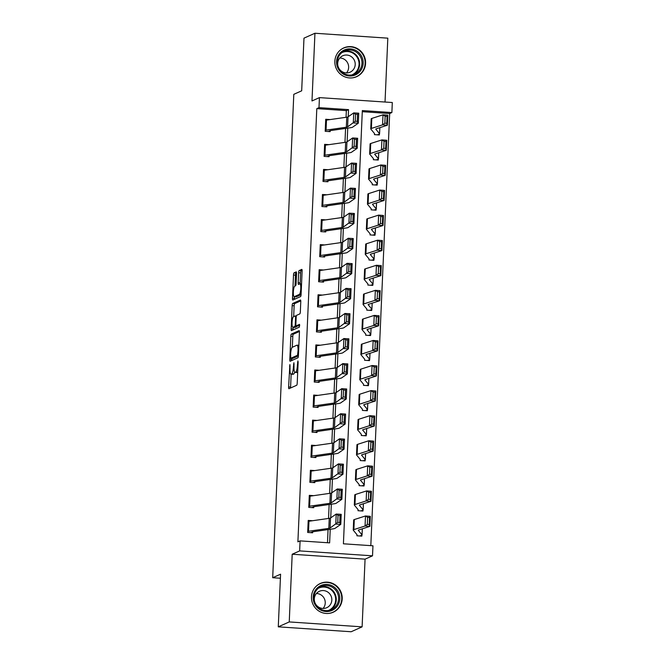 <?xml version="1.0" encoding="UTF-8"?>
<svg xmlns="http://www.w3.org/2000/svg" width="665" height="665" viewBox="0 0 665 665"><rect width="100%" height="100%" fill="white"/><g stroke="black" fill="none" stroke-linecap="round" stroke-linejoin="round"><path stroke-width="1" d="M289.89 364.511L288.618 386.947A1.978 0.416 -86.1 0 0 288.918 388.726A1.978 0.416 -86.1 0 0 288.959 388.717L296.706 385.251A1.978 0.416 -86.1 0 0 297.222 383.09L298.136 362.176L297.895 360.929L297.413 365.151A6.342 1.338 -86.1 0 1 295.767 372.068L295.119 372.358A6.342 1.338 -86.1 0 1 294.969 372.383A6.342 1.338 -86.1 0 1 294.013 366.673L293.897 362.724L293.415 366.939A6.342 1.338 -86.1 0 1 291.76 373.855L291.12 374.146A6.342 1.338 -86.1 0 1 290.962 374.179A6.342 1.338 -86.1 0 1 290.015 368.46L289.89 364.511M334.852 61.247A15.752 15.303 65.9 0 0 356.648 76.666A15.752 15.303 65.9 0 0 365.584 63.316A15.752 15.303 65.9 0 0 343.788 47.905A15.752 15.303 65.9 0 0 334.852 61.247M311.469 596.779A15.752 15.303 65.9 0 0 333.265 612.199A15.752 15.303 65.9 0 0 342.201 598.849A15.752 15.303 65.9 0 0 320.405 583.438A15.752 15.303 65.9 0 0 311.469 596.779M296.54 273.664A1.978 0.416 -86.1 0 0 296.241 271.877A1.978 0.416 -86.1 0 0 296.191 271.885L294.021 272.858A1.978 0.416 -86.1 0 0 293.506 275.019L292.492 298.252A1.978 0.416 -86.1 0 0 292.791 300.04A1.978 0.416 -86.1 0 0 292.833 300.023L300.58 296.565A1.978 0.416 -86.1 0 0 301.095 294.404L302.11 271.17A1.978 0.416 -86.1 0 0 301.81 269.383A1.978 0.416 -86.1 0 0 301.769 269.392L299.142 270.564A1.978 0.416 -86.1 0 0 298.627 272.725L298.194 282.667A1.978 0.416 -86.1 0 0 298.485 284.454A1.978 0.416 -86.1 0 0 298.535 284.445L299.84 283.864A5.303 1.122 -86.1 0 1 299.965 283.839A5.303 1.122 -86.1 0 1 300.746 288.909A5.303 1.122 -86.1 0 1 299.375 294.396L294.279 296.681A5.303 1.122 -86.1 0 1 294.154 296.706A5.303 1.122 -86.1 0 1 293.373 291.636A5.303 1.122 -86.1 0 1 294.736 286.15L295.584 285.767A1.978 0.416 -86.1 0 0 296.108 283.606L296.54 273.664M346.058 117.298L346.349 110.614L316.806 108.619L319 107.639L319.433 97.614L392.308 102.526L391.876 112.551L362.334 110.565L343.414 543.804L372.957 545.79L372.516 555.824L299.649 550.903L300.081 540.878L329.624 542.873L330.222 529.257M278.278 626.837L289.242 621.933L362.109 626.846L351.153 631.75L278.278 626.837L280.58 574.186L272.692 577.719L293.797 94.33L301.686 90.806L303.98 38.154L314.944 33.25L311.985 100.947L319.433 97.614M362.109 626.846L365.068 559.157L292.193 554.236L289.242 621.933M292.193 554.236L299.649 550.903M316.806 108.619L297.895 541.859L300.081 540.878M291.345 334.088A1.978 0.416 -86.1 0 0 290.829 336.249L289.815 359.482A1.978 0.416 -86.1 0 0 290.115 361.261A1.978 0.416 -86.1 0 0 290.164 361.253L297.903 357.787A1.978 0.416 -86.1 0 0 298.419 355.625L299.433 332.4A1.978 0.416 -86.1 0 0 299.142 330.613A1.978 0.416 -86.1 0 0 299.092 330.621L291.345 334.088L293.315 334.221A1.978 0.416 -86.1 0 0 292.8 336.382L292.326 347.255L296.939 345.193A6.342 1.338 -86.1 0 1 297.089 345.168A6.342 1.338 -86.1 0 1 298.036 350.879L297.554 355.243L290.755 358.285L290.638 354.187A6.342 1.338 -86.1 0 1 292.292 347.271M293.199 327.33L293.124 329L291.154 328.867L292.168 305.634A1.978 0.416 -86.1 0 1 292.683 303.473L300.43 300.006A1.978 0.416 -86.1 0 1 300.48 299.998A1.978 0.416 -86.1 0 1 300.771 301.785L300.339 311.727A1.978 0.416 -86.1 0 1 299.824 313.888L296.681 315.293A1.978 0.416 -86.1 0 0 296.166 317.454L295.875 324.046A1.978 0.416 -86.1 0 0 296.174 325.833A1.978 0.416 -86.1 0 0 296.224 325.825L299.491 324.362M291.154 328.867A1.978 0.416 -86.1 0 0 291.453 330.646A1.978 0.416 -86.1 0 0 291.494 330.638L299.375 327.122L299.524 324.354M385.027 102.036L387.811 38.163L314.944 33.25M327.488 542.723L328.061 529.573M328.543 518.442L329.15 504.494M329.641 493.372L330.247 479.423M330.738 468.301L331.345 454.353M331.827 443.231L332.434 429.282M332.924 418.16L333.531 404.212M334.021 393.09L334.628 379.141M335.11 368.019L335.725 354.063M336.207 342.941L336.814 328.992M337.305 317.87L337.911 303.922M338.394 292.8L339.009 278.851M339.491 267.729L340.098 253.781M340.588 242.659L341.195 228.71M341.677 217.588L342.292 203.64M342.774 192.509L343.381 178.561M343.872 167.439L344.478 153.49M344.96 142.368L345.576 128.42M312.6 520.72L308.211 520.429L307.687 532.457L312.608 532.79L312.65 531.792L310.696 532.665M313.697 495.649L309.308 495.358L308.776 507.387L313.705 507.719L313.747 506.722L311.794 507.595M314.794 470.579L310.397 470.28L309.873 482.316L314.794 482.649L314.844 481.643L312.891 482.524M315.883 445.508L311.494 445.209L310.971 457.246L315.892 457.578L315.933 456.572L313.98 457.445M316.981 420.438L312.592 420.139L312.06 432.175L316.989 432.508L317.03 431.502L315.077 432.375M318.078 395.367L313.681 395.068L313.157 407.105L318.086 407.437L318.128 406.431L316.174 407.304M319.167 370.289L314.778 369.998L314.254 382.034L319.175 382.358L319.217 381.361L317.263 382.234M320.264 345.218L315.875 344.927L315.351 356.955L320.272 357.288L320.314 356.29L318.36 357.163M321.361 320.148L316.964 319.848L316.44 331.885L321.37 332.217L321.411 331.22L319.458 332.093M322.45 295.077L318.061 294.778L317.538 306.814L322.459 307.147L322.508 306.141L320.547 307.022M323.547 270.007L319.158 269.707L318.635 281.744L323.556 282.076L323.597 281.071L321.644 281.943M324.645 244.936L320.256 244.637L319.724 256.673L324.653 257.006L324.695 256L322.741 256.873M325.734 219.866L321.345 219.566L320.821 231.603L325.742 231.935L325.792 230.93L323.838 231.802M326.831 194.787L322.442 194.496L321.918 206.532L326.839 206.857L326.881 205.859L324.927 206.732M327.928 169.716L323.539 169.425L323.007 181.454L327.936 181.786L327.978 180.789L326.025 181.661M329.017 144.646L324.628 144.347L324.104 156.383L329.025 156.716L329.075 155.718L327.122 156.591M330.114 119.575L325.725 119.276L325.202 131.313L330.123 131.645L330.164 130.639L328.211 131.52M370.812 545.649L389.682 113.532L362.284 111.687M361.851 536.115L361.893 535.109A7.066 0.773 -177.5 0 0 362.059 534.951A7.066 0.773 -177.5 0 0 362.034 534.876L358.319 530.362A10.1 1.097 2.5 0 1 358.277 530.254A10.1 1.097 2.5 0 1 358.701 529.963L369.881 526.372L365.052 526.007L353.863 529.598A15.145 1.654 -177.5 0 0 353.231 530.038A15.145 1.654 -177.5 0 0 353.298 530.196L357.005 534.71L356.922 535.782L361.851 536.115M362.94 511.044L362.99 510.038A7.066 0.773 -177.5 0 0 363.156 509.88A7.066 0.773 -177.5 0 0 363.123 509.806L359.408 505.292A10.1 1.097 2.5 0 1 359.366 505.184A10.1 1.097 2.5 0 1 359.79 504.893L370.979 501.302L366.149 500.928L354.96 504.527A15.145 1.654 -177.5 0 0 354.32 504.959A15.145 1.654 -177.5 0 0 354.387 505.126L358.103 509.639L358.019 510.712L362.94 511.044M364.038 485.974L364.079 484.968A7.066 0.773 -177.5 0 0 364.254 484.81A7.066 0.773 -177.5 0 0 364.221 484.735L360.505 480.221A10.1 1.097 2.5 0 1 360.463 480.113A10.1 1.097 2.5 0 1 360.887 479.822L372.076 476.223L367.246 475.857L356.058 479.448A15.145 1.654 -177.5 0 0 355.418 479.889A15.145 1.654 -177.5 0 0 355.484 480.055L359.2 484.569L359.117 485.641L364.038 485.974M365.135 460.895L365.176 459.897A7.066 0.773 -177.5 0 0 365.343 459.739A7.066 0.773 -177.5 0 0 365.318 459.665L361.602 455.151A10.1 1.097 2.5 0 1 361.56 455.043A10.1 1.097 2.5 0 1 361.984 454.744L373.173 451.153L368.335 450.787L357.147 454.378A15.145 1.654 -177.5 0 0 356.515 454.818A15.145 1.654 -177.5 0 0 356.581 454.985L360.289 459.498L360.206 460.562L365.135 460.895M366.224 435.824L366.274 434.827A7.066 0.773 -177.5 0 0 366.44 434.669A7.066 0.773 -177.5 0 0 366.407 434.594L362.699 430.08A10.1 1.097 2.5 0 1 362.649 429.964A10.1 1.097 2.5 0 1 363.073 429.673L374.262 426.082L369.432 425.716L358.244 429.307A15.145 1.654 -177.5 0 0 357.604 429.748A15.145 1.654 -177.5 0 0 357.67 429.914L361.386 434.428L361.303 435.492L366.224 435.824M367.321 410.754L367.363 409.748A7.066 0.773 -177.5 0 0 367.537 409.598A7.066 0.773 -177.5 0 0 367.504 409.515L363.788 405.002A10.1 1.097 2.5 0 1 363.747 404.894A10.1 1.097 2.5 0 1 364.171 404.603L375.359 401.012L370.53 400.646L359.341 404.237A15.145 1.654 -177.5 0 0 358.701 404.677A15.145 1.654 -177.5 0 0 358.768 404.844L362.483 409.349L362.4 410.421L367.321 410.754M368.418 385.683L368.46 384.678A7.066 0.773 -177.5 0 0 368.626 384.52A7.066 0.773 -177.5 0 0 368.601 384.445L364.885 379.931A10.1 1.097 2.5 0 1 364.844 379.823A10.1 1.097 2.5 0 1 365.268 379.532L376.457 375.941L371.619 375.575L360.43 379.166A15.145 1.654 -177.5 0 0 359.798 379.607A15.145 1.654 -177.5 0 0 359.865 379.765L363.572 384.279L363.489 385.351L368.418 385.683M369.507 360.613L369.557 359.607A7.066 0.773 -177.5 0 0 369.723 359.449A7.066 0.773 -177.5 0 0 369.69 359.374L365.983 354.861A10.1 1.097 2.5 0 1 365.933 354.753A10.1 1.097 2.5 0 1 366.357 354.462L377.545 350.871L372.716 350.505L361.527 354.096A15.145 1.654 -177.5 0 0 360.896 354.536A15.145 1.654 -177.5 0 0 360.954 354.694L364.669 359.208L364.586 360.28L369.507 360.613M370.604 335.542L370.646 334.537A7.066 0.773 -177.5 0 0 370.821 334.379A7.066 0.773 -177.5 0 0 370.787 334.304L367.072 329.79A10.1 1.097 2.5 0 1 367.03 329.682A10.1 1.097 2.5 0 1 367.454 329.391L378.643 325.8L373.813 325.426L362.625 329.025A15.145 1.654 -177.5 0 0 361.984 329.458A15.145 1.654 -177.5 0 0 362.051 329.624L365.767 334.138L365.684 335.21L370.604 335.542M371.702 310.472L371.743 309.466A7.066 0.773 -177.5 0 0 371.91 309.308A7.066 0.773 -177.5 0 0 371.885 309.233L368.169 304.72A10.1 1.097 2.5 0 1 368.127 304.612A10.1 1.097 2.5 0 1 368.551 304.321L379.74 300.721L374.902 300.356L363.722 303.947A15.145 1.654 -177.5 0 0 363.082 304.387A15.145 1.654 -177.5 0 0 363.148 304.553L366.864 309.067L366.772 310.139L371.702 310.472M372.799 285.393L372.841 284.396A7.066 0.773 -177.5 0 0 373.007 284.238A7.066 0.773 -177.5 0 0 372.974 284.163L369.266 279.649A10.1 1.097 2.5 0 1 369.216 279.541A10.1 1.097 2.5 0 1 369.649 279.242L380.829 275.651L375.999 275.285L364.811 278.876A15.145 1.654 -177.5 0 0 364.179 279.317A15.145 1.654 -177.5 0 0 364.237 279.483L367.953 283.997L367.87 285.061L372.799 285.393M373.888 260.323L373.93 259.325A7.066 0.773 -177.5 0 0 374.104 259.167A7.066 0.773 -177.5 0 0 374.071 259.092L370.355 254.579A10.1 1.097 2.5 0 1 370.314 254.462A10.1 1.097 2.5 0 1 370.738 254.171L381.926 250.58L377.097 250.215L365.908 253.806A15.145 1.654 -177.5 0 0 365.268 254.246A15.145 1.654 -177.5 0 0 365.334 254.412L369.05 258.926L368.967 259.99L373.888 260.323M374.985 235.252L375.027 234.246A7.066 0.773 -177.5 0 0 375.193 234.097A7.066 0.773 -177.5 0 0 375.168 234.013L371.452 229.5A10.1 1.097 2.5 0 1 371.411 229.392A10.1 1.097 2.5 0 1 371.835 229.101L383.023 225.51L378.185 225.144L367.005 228.735A15.145 1.654 -177.5 0 0 366.365 229.176A15.145 1.654 -177.5 0 0 366.432 229.342L370.147 233.847L370.064 234.92L374.985 235.252M376.082 210.182L376.124 209.176A7.066 0.773 -177.5 0 0 376.29 209.018A7.066 0.773 -177.5 0 0 376.257 208.943L372.55 204.429A10.1 1.097 2.5 0 1 372.5 204.321A10.1 1.097 2.5 0 1 372.932 204.03L384.112 200.439L379.283 200.074L368.094 203.665A15.145 1.654 -177.5 0 0 367.462 204.105A15.145 1.654 -177.5 0 0 367.521 204.263L371.236 208.777L371.153 209.849L376.082 210.182M377.171 185.111L377.221 184.105A7.066 0.773 -177.5 0 0 377.388 183.947A7.066 0.773 -177.5 0 0 377.354 183.873L373.639 179.359A10.1 1.097 2.5 0 1 373.597 179.251A10.1 1.097 2.5 0 1 374.021 178.96L385.21 175.369L380.38 175.003L369.191 178.594A15.145 1.654 -177.5 0 0 368.551 179.035A15.145 1.654 -177.5 0 0 368.618 179.193L372.334 183.706L372.25 184.779L377.171 185.111M378.269 160.041L378.31 159.035A7.066 0.773 -177.5 0 0 378.485 158.877A7.066 0.773 -177.5 0 0 378.452 158.802L374.736 154.288A10.1 1.097 2.5 0 1 374.694 154.18A10.1 1.097 2.5 0 1 375.118 153.889L386.307 150.298L381.469 149.924L370.289 153.524A15.145 1.654 -177.5 0 0 369.649 153.956A15.145 1.654 -177.5 0 0 369.715 154.122L373.431 158.636L373.348 159.708L378.269 160.041M379.366 134.962L379.407 133.964A7.066 0.773 -177.5 0 0 379.574 133.806A7.066 0.773 -177.5 0 0 379.549 133.732L375.833 129.218A10.1 1.097 2.5 0 1 375.791 129.11A10.1 1.097 2.5 0 1 376.215 128.819L387.396 125.219L382.566 124.854L371.378 128.445A15.145 1.654 -177.5 0 0 370.746 128.885A15.145 1.654 -177.5 0 0 370.812 129.052L374.52 133.565L374.437 134.638L379.366 134.962M272.692 577.719L280.406 578.234M389.682 113.532L391.876 112.551M365.068 559.157L372.516 555.824M348.236 116.724L348.543 109.634L319 107.639M330.721 517.869L331.32 504.186M331.81 492.798L332.409 479.116M332.907 467.728L333.506 454.045M334.005 442.657L334.603 428.975M335.094 417.587L335.692 403.904M336.191 392.508L336.789 378.826M337.288 367.437L337.887 353.755M338.385 342.367L338.975 328.685M339.474 317.296L340.073 303.614M340.571 292.226L341.17 278.544M341.669 267.155L342.259 253.473M342.758 242.085L343.356 228.403M343.855 217.006L344.453 203.324M344.952 191.936L345.542 178.253M346.041 166.865L346.64 153.183M347.138 141.795L347.737 128.112M346.349 110.614L348.543 109.634M290.962 374.179L292.933 374.312A6.342 1.338 -86.1 0 0 293.09 374.279L291.12 374.146M294.662 372.184A6.342 1.338 -86.1 0 1 293.731 373.988L293.09 374.279M294.969 372.383L296.939 372.516A6.342 1.338 -86.1 0 0 297.089 372.491L295.119 372.358M297.696 372.217L297.089 372.491M291.154 374.187L290.588 387.08A1.978 0.416 -86.1 0 0 290.597 387.986M299.425 331.486L293.315 334.221M291.844 358.369L291.785 359.615A1.978 0.416 -86.1 0 0 291.794 360.521M292.658 358.418L290.755 358.285M298.41 355.875L292.725 358.418M293.664 316.64L294.138 305.767L292.168 305.634M300.763 300.871L294.653 303.606A1.978 0.416 -86.1 0 0 294.138 305.767M298.095 325.95A1.978 0.416 -86.1 0 0 298.144 325.966A1.978 0.416 -86.1 0 0 298.194 325.958L299.74 325.268M293.423 316.748A5.303 1.122 -86.1 0 0 292.06 322.234A5.303 1.122 -86.1 0 0 292.833 327.305A5.303 1.122 -86.1 0 0 292.966 327.28L294.761 326.482A1.978 0.416 -86.1 0 0 295.277 324.321L295.568 317.72A1.978 0.416 -86.1 0 0 295.268 315.933A1.978 0.416 -86.1 0 0 295.218 315.95L293.423 316.748M292.833 327.305L294.803 327.438A5.303 1.122 -86.1 0 0 294.936 327.413L292.966 327.28M297.064 325.892A1.978 0.416 -86.1 0 1 296.731 326.615L294.936 327.413M293.124 329A1.978 0.416 -86.1 0 0 293.132 329.906M294.154 296.706L296.125 296.839A5.303 1.122 -86.1 0 0 296.249 296.814L294.279 296.681M301.079 294.645L296.249 296.814M302.101 270.256L301.112 270.697A1.978 0.416 -86.1 0 0 300.597 272.858L300.164 282.8A1.978 0.416 -86.1 0 0 300.181 283.855M294.529 296.731L294.462 298.385A1.978 0.416 -86.1 0 0 294.47 299.292M296.524 272.75L295.992 272.991A1.978 0.416 -86.1 0 0 295.476 275.152L295.002 286.025M359.94 535.982L361.893 535.109M367.321 524.369L369.258 524.51L369.557 517.495L367.629 517.345L367.321 524.369L365.052 526.007L365.492 515.974L354.304 519.564A15.145 1.654 -177.5 0 0 353.664 520.005L353.231 530.038M367.629 517.345L365.492 515.974L370.322 516.339L369.881 526.372L369.258 524.51M370.322 516.339L369.557 517.495M308.967 521.244L308.535 531.269A7.066 0.773 2.5 0 0 307.729 531.46L308.169 521.427A7.066 0.773 2.5 0 1 308.967 521.244L329.25 518.343A10.1 1.097 -177.5 0 0 330.522 518.002L336.224 514.045L341.212 514.336L340.779 524.369L335.077 528.326A15.145 1.654 2.5 0 1 333.157 528.841L312.65 531.792M339.732 522.507L340.779 524.369L335.783 524.07L336.224 514.045L338.036 515.367L337.737 522.391L339.732 522.507L340.039 515.483L338.036 515.367M308.535 531.269L328.809 528.376A10.1 1.097 -177.5 0 0 330.089 528.035L337.737 522.391M340.039 515.483L341.212 514.336M361.037 510.911L362.99 510.038M368.418 499.299L370.347 499.44L370.654 492.424L368.726 492.275L368.418 499.299L366.149 500.928L366.59 490.903L355.401 494.494A15.145 1.654 -177.5 0 0 354.761 494.935L354.32 504.959M368.726 492.275L366.59 490.903L371.419 491.269L370.979 501.302L370.347 499.44M371.419 491.269L370.654 492.424M362.126 485.841L364.079 484.968M369.507 474.228L371.444 474.369L371.752 467.354L369.815 467.204L369.507 474.228L367.246 475.857L367.679 465.832L356.49 469.424A15.145 1.654 -177.5 0 0 355.858 469.864L355.418 479.889M369.815 467.204L367.679 465.832L372.516 466.198L372.076 476.223L371.444 474.369M372.516 466.198L371.752 467.354M363.223 460.77L365.176 459.897M370.604 449.149L372.541 449.299L372.849 442.275L370.912 442.134L370.604 449.149L368.335 450.787L368.776 440.762L357.587 444.353A15.145 1.654 -177.5 0 0 356.947 444.794L356.515 454.818M370.912 442.134L368.776 440.762L373.605 441.128L373.173 451.153L372.541 449.299M373.605 441.128L372.849 442.275M310.065 496.173L309.624 506.198A7.066 0.773 2.5 0 0 308.826 506.389L309.258 496.356A7.066 0.773 2.5 0 1 310.065 496.173L330.339 493.272A10.1 1.097 -177.5 0 0 331.619 492.931L337.321 488.966L342.309 489.265L341.868 499.299L336.174 503.255A15.145 1.654 2.5 0 1 334.254 503.771L313.747 506.722M340.821 497.437L341.868 499.299L336.881 498.999L337.321 488.966L339.133 490.296L338.826 497.32L340.821 497.437L341.128 490.413L339.133 490.296M309.624 506.198L329.906 503.305A10.1 1.097 -177.5 0 0 331.178 502.964L338.826 497.32M341.128 490.413L342.309 489.265M311.162 471.094L310.721 481.127A7.066 0.773 2.5 0 0 309.915 481.31L310.356 471.286A7.066 0.773 2.5 0 1 311.162 471.094L331.436 468.202A10.1 1.097 -177.5 0 0 332.716 467.861L338.41 463.896L343.406 464.195L342.965 474.22L337.263 478.185A15.145 1.654 2.5 0 1 335.351 478.7L314.844 481.643M341.918 472.366L342.965 474.22L337.978 473.929L338.41 463.896L340.231 465.226L339.923 472.241L341.918 472.366L342.226 465.342L340.231 465.226M310.721 481.127L330.995 478.235A10.1 1.097 -177.5 0 0 332.276 477.886L339.923 472.241M342.226 465.342L343.406 464.195M312.251 446.024L311.819 456.057A7.066 0.773 2.5 0 0 311.012 456.24L311.453 446.215A7.066 0.773 2.5 0 1 312.251 446.024L332.533 443.131A10.1 1.097 -177.5 0 0 333.813 442.79L339.507 438.825L344.495 439.124L344.063 449.149L338.36 453.114A15.145 1.654 2.5 0 1 336.44 453.621L315.933 456.572M343.015 447.296L344.063 449.149L339.067 448.858L339.507 438.825L341.328 440.155L341.02 447.171L343.015 447.296L343.323 440.272L341.328 440.155M311.819 456.057L332.093 453.156A10.1 1.097 -177.5 0 0 333.373 452.815L341.02 447.171M343.323 440.272L344.495 439.124M364.32 435.7L366.274 434.827M371.702 424.079L373.63 424.228L373.938 417.204L372.009 417.063L371.702 424.079L369.432 425.716L369.873 415.692L358.684 419.283A15.145 1.654 -177.5 0 0 358.044 419.723L357.604 429.748M372.009 417.063L369.873 415.692L374.703 416.057L374.262 426.082L373.63 424.228M374.703 416.057L373.938 417.204M313.348 420.953L312.907 430.987A7.066 0.773 2.5 0 0 312.109 431.169L312.542 421.144A7.066 0.773 2.5 0 1 313.348 420.953L333.622 418.061A10.1 1.097 -177.5 0 0 334.902 417.72L340.605 413.755L345.592 414.054L345.152 424.079L339.458 428.044A15.145 1.654 2.5 0 1 337.537 428.551L317.03 431.502M344.104 422.217L345.152 424.079L340.164 423.788L340.605 413.755L342.417 415.085L342.109 422.1L344.104 422.217L344.412 415.201L342.417 415.085M312.907 430.987L333.19 428.085A10.1 1.097 -177.5 0 0 334.47 427.745L342.109 422.1M344.412 415.201L345.592 414.054M333.647 586.696A13.633 13.242 -114.1 0 1 337.704 605.516A13.633 13.242 -114.1 0 1 319.325 609.248A13.633 13.242 -114.1 0 1 315.268 590.429A13.633 13.242 -114.1 0 1 333.647 586.696M319.641 608.508A12.627 12.261 65.9 0 0 338.56 599.198A12.627 12.261 65.9 0 0 321.112 586.547A12.627 12.261 65.9 0 0 319.641 608.508M316.432 593.504A8.986 8.728 -114.1 0 1 323.115 608.442M327.787 592.066A8.986 8.728 -114.1 0 1 326.739 607.702A8.986 8.728 -114.1 0 1 314.312 598.7A8.986 8.728 -114.1 0 1 327.787 592.066M329.308 613.338A15.652 15.204 65.9 0 0 332.874 612.257A15.652 15.204 65.9 0 0 341.727 599.373A15.652 15.204 65.9 0 0 334.703 585.025A15.652 15.204 65.9 0 0 320.089 583.687A15.652 15.204 65.9 0 0 316.906 585.624M336.573 61.546A13.633 13.242 -114.1 0 1 350.455 48.902A13.633 13.242 -114.1 0 1 363.165 63.333A13.633 13.242 -114.1 0 1 349.275 75.976A13.633 13.242 -114.1 0 1 336.573 61.546M361.959 63.366A12.627 12.261 65.9 0 0 344.495 51.014A12.627 12.261 65.9 0 0 337.338 61.712A12.627 12.261 65.9 0 0 354.802 74.064A12.627 12.261 65.9 0 0 361.959 63.366M339.815 57.971A8.986 8.728 -114.1 0 1 346.498 72.917M337.687 63.374A8.986 8.728 -114.1 0 1 342.774 55.769A8.986 8.728 -114.1 0 1 355.21 64.563A8.986 8.728 -114.1 0 1 350.114 72.177A8.986 8.728 -114.1 0 1 337.687 63.374M352.683 77.813A15.652 15.204 65.9 0 0 356.257 76.724A15.652 15.204 65.9 0 0 365.135 63.466A15.652 15.204 65.9 0 0 343.473 48.154A15.652 15.204 65.9 0 0 340.289 50.091M365.409 410.629L367.363 409.748M372.791 399.008L374.728 399.158L375.035 392.134L373.098 391.993L372.791 399.008L370.53 400.646L370.962 390.613L359.773 394.212A15.145 1.654 -177.5 0 0 359.142 394.644L358.701 404.677M373.098 391.993L370.962 390.613L375.8 390.987L375.359 401.012L374.728 399.158M375.8 390.987L375.035 392.134M366.506 385.55L368.46 384.678M373.888 373.938L375.825 374.087L376.132 367.063L374.196 366.914L373.888 373.938L371.619 375.575L372.059 365.542L360.871 369.133A15.145 1.654 -177.5 0 0 360.239 369.574L359.798 379.607M374.196 366.914L372.059 365.542L376.889 365.908L376.457 375.941L375.825 374.087M376.889 365.908L376.132 367.063M367.604 360.48L369.557 359.607M374.985 348.867L376.914 349.009L377.221 341.993L375.293 341.843L374.985 348.867L372.716 350.505L373.156 340.472L361.968 344.063A15.145 1.654 -177.5 0 0 361.328 344.503L360.896 354.536M375.293 341.843L373.156 340.472L377.986 340.837L377.545 350.871L376.914 349.009M377.986 340.837L377.221 341.993M368.693 335.409L370.646 334.537M376.082 323.797L378.011 323.938L378.319 316.922L376.382 316.773L376.082 323.797L373.813 325.426L374.245 315.401L363.065 318.992A15.145 1.654 -177.5 0 0 362.425 319.433L361.984 329.458M376.382 316.773L374.245 315.401L379.083 315.767L378.643 325.8L378.011 323.938M379.083 315.767L378.319 316.922M369.79 310.339L371.743 309.466M377.171 298.718L379.108 298.868L379.416 291.852L377.479 291.702L377.171 298.718L374.902 300.356L375.343 290.331L364.154 293.922A15.145 1.654 -177.5 0 0 363.522 294.362L363.082 304.387M377.479 291.702L375.343 290.331L380.172 290.696L379.74 300.721L379.108 298.868M380.172 290.696L379.416 291.852M314.445 395.883L314.005 405.908A7.066 0.773 2.5 0 0 313.198 406.099L313.639 396.074A7.066 0.773 2.5 0 1 314.445 395.883L334.719 392.99A10.1 1.097 -177.5 0 0 336 392.649L341.702 388.684L346.689 388.983L346.249 399.008L340.555 402.973A15.145 1.654 2.5 0 1 338.635 403.48L318.128 406.431M345.202 397.146L346.249 399.008L341.261 398.709L341.702 388.684L343.514 390.006L343.207 397.03L345.202 397.146L345.509 390.131L343.514 390.006M314.005 405.908L334.279 403.015A10.1 1.097 -177.5 0 0 335.559 402.674L343.207 397.03M345.509 390.131L346.689 388.983M315.534 370.812L315.102 380.837A7.066 0.773 2.5 0 0 314.296 381.028L314.736 370.995A7.066 0.773 2.5 0 1 315.534 370.812L335.817 367.911A10.1 1.097 -177.5 0 0 337.097 367.57L342.791 363.614L347.787 363.905L347.346 373.938L341.644 377.895A15.145 1.654 2.5 0 1 339.724 378.41L319.217 381.361M346.299 372.076L347.346 373.938L342.359 373.639L342.791 363.614L344.611 364.935L344.304 371.959L346.299 372.076L346.606 365.06L344.611 364.935M315.102 380.837L335.376 377.944A10.1 1.097 -177.5 0 0 336.656 377.604L344.304 371.959M346.606 365.06L347.787 363.905M316.631 345.742L316.191 355.767A7.066 0.773 2.5 0 0 315.393 355.958L315.825 345.925A7.066 0.773 2.5 0 1 316.631 345.742L336.906 342.841A10.1 1.097 -177.5 0 0 338.186 342.5L343.888 338.543L348.876 338.834L348.443 348.867L342.741 352.824A15.145 1.654 2.5 0 1 340.821 353.339L320.314 356.29M347.396 347.005L348.443 348.867L343.448 348.568L343.888 338.543L345.7 339.865L345.393 346.889L347.396 347.005L347.695 339.981L345.7 339.865M316.191 355.767L336.473 352.874A10.1 1.097 -177.5 0 0 337.754 352.533L345.393 346.889M347.695 339.981L348.876 338.834M317.729 320.671L317.288 330.696A7.066 0.773 2.5 0 0 316.49 330.887L316.922 320.854A7.066 0.773 2.5 0 1 317.729 320.671L338.003 317.77A10.1 1.097 -177.5 0 0 339.283 317.429L344.985 313.464L349.973 313.764L349.532 323.797L343.838 327.754A15.145 1.654 2.5 0 1 341.918 328.269L321.411 331.22M348.485 321.935L349.532 323.797L344.545 323.498L344.985 313.464L346.798 314.794L346.49 321.818L348.485 321.935L348.793 314.911L346.798 314.794M317.288 330.696L337.562 327.803A10.1 1.097 -177.5 0 0 338.842 327.463L346.49 321.818M348.793 314.911L349.973 313.764M318.818 295.593L318.385 305.626A7.066 0.773 2.5 0 0 317.579 305.809L318.02 295.784A7.066 0.773 2.5 0 1 318.818 295.593L339.1 292.7A10.1 1.097 -177.5 0 0 340.38 292.359L346.074 288.394L351.07 288.693L350.63 298.718L344.927 302.683A15.145 1.654 2.5 0 1 343.007 303.198L322.508 306.141M349.582 296.864L350.63 298.718L345.642 298.427L346.074 288.394L347.895 289.724L347.587 296.74L349.582 296.864L349.89 289.84L347.895 289.724M318.385 305.626L338.66 302.725A10.1 1.097 -177.5 0 0 339.94 302.384L347.587 296.74M349.89 289.84L351.07 288.693M370.887 285.268L372.841 284.396M378.269 273.647L380.197 273.797L380.505 266.773L378.576 266.632L378.269 273.647L375.999 275.285L376.44 265.26L365.251 268.851A15.145 1.654 -177.5 0 0 364.611 269.292L364.179 279.317M378.576 266.632L376.44 265.26L381.269 265.626L380.829 275.651L380.197 273.797M381.269 265.626L380.505 266.773M319.915 270.522L319.483 280.555A7.066 0.773 2.5 0 0 318.676 280.738L319.117 270.713A7.066 0.773 2.5 0 1 319.915 270.522L340.189 267.629A10.1 1.097 -177.5 0 0 341.469 267.288L347.172 263.323L352.159 263.623L351.727 273.647L346.024 277.613A15.145 1.654 2.5 0 1 344.104 278.12L323.597 281.071M350.679 271.794L351.727 273.647L346.731 273.357L347.172 263.323L348.984 264.653L348.676 271.669L350.679 271.794L350.979 264.77L348.984 264.653M319.483 280.555L339.757 277.654A10.1 1.097 -177.5 0 0 341.037 277.313L348.676 271.669M350.979 264.77L352.159 263.623M371.976 260.198L373.93 259.325M379.366 248.577L381.294 248.727L381.602 241.703L379.665 241.561L379.366 248.577L377.097 250.215L377.529 240.19L366.349 243.781A15.145 1.654 -177.5 0 0 365.708 244.213L365.268 254.246M379.665 241.561L377.529 240.19L382.367 240.555L381.926 250.58L381.294 248.727M382.367 240.555L381.602 241.703M321.012 245.451L320.572 255.485A7.066 0.773 2.5 0 0 319.774 255.668L320.206 245.643A7.066 0.773 2.5 0 1 321.012 245.451L341.286 242.559A10.1 1.097 -177.5 0 0 342.566 242.218L348.269 238.253L353.256 238.552L352.816 248.577L347.122 252.542A15.145 1.654 2.5 0 1 345.202 253.049L324.695 256M351.768 246.715L352.816 248.577L347.828 248.286L348.269 238.253L350.081 239.583L349.773 246.599L351.768 246.715L352.076 239.699L350.081 239.583M320.572 255.485L340.846 252.584A10.1 1.097 -177.5 0 0 342.126 252.243L349.773 246.599M352.076 239.699L353.256 238.552M373.073 235.127L375.027 234.246M380.455 223.507L382.392 223.656L382.699 216.632L380.762 216.491L380.455 223.507L378.185 225.144L378.626 215.111L367.437 218.71A15.145 1.654 -177.5 0 0 366.806 219.142L366.365 229.176M380.762 216.491L378.626 215.111L383.456 215.485L383.023 225.51L382.392 223.656M383.456 215.485L382.699 216.632M322.109 220.381L321.669 230.406A7.066 0.773 2.5 0 0 320.863 230.597L321.303 220.572A7.066 0.773 2.5 0 1 322.109 220.381L342.384 217.488A10.1 1.097 -177.5 0 0 343.664 217.147L349.358 213.182L354.354 213.473L353.913 223.507L348.211 227.472A15.145 1.654 2.5 0 1 346.29 227.979L325.792 230.93M352.866 221.644L353.913 223.507L348.925 223.207L349.358 213.182L351.178 214.504L350.871 221.528L352.866 221.644L353.173 214.629L351.178 214.504M321.669 230.406L341.943 227.513A10.1 1.097 -177.5 0 0 343.223 227.172L350.871 221.528M353.173 214.629L354.354 213.473M374.171 210.049L376.124 209.176M381.552 198.436L383.489 198.586L383.788 191.562L381.86 191.412L381.552 198.436L379.283 200.074L379.723 190.04L368.535 193.631A15.145 1.654 -177.5 0 0 367.895 194.072L367.462 204.105M381.86 191.412L379.723 190.04L384.553 190.406L384.112 200.439L383.489 198.586M384.553 190.406L383.788 191.562M323.198 195.311L322.766 205.335A7.066 0.773 2.5 0 0 321.96 205.527L322.4 195.493A7.066 0.773 2.5 0 1 323.198 195.311L343.473 192.409A10.1 1.097 -177.5 0 0 344.753 192.069L350.455 188.112L355.443 188.403L355.01 198.436L349.308 202.393A15.145 1.654 2.5 0 1 347.388 202.908L326.881 205.859M353.963 196.574L355.01 198.436L350.014 198.137L350.455 188.112L352.267 189.434L351.968 196.458L353.963 196.574L354.27 189.558L352.267 189.434M322.766 205.335L343.04 202.443A10.1 1.097 -177.5 0 0 344.32 202.102L351.968 196.458M354.27 189.558L355.443 188.403M375.26 184.978L377.221 184.105M382.649 173.365L384.578 173.507L384.885 166.491L382.957 166.341L382.649 173.365L380.38 175.003L380.812 164.97L369.632 168.561A15.145 1.654 -177.5 0 0 368.992 169.001L368.551 179.035M382.957 166.341L380.812 164.97L385.65 165.336L385.21 175.369L384.578 173.507M385.65 165.336L384.885 166.491M324.296 170.24L323.855 180.265A7.066 0.773 2.5 0 0 323.057 180.456L323.489 170.423A7.066 0.773 2.5 0 1 324.296 170.24L344.57 167.339A10.1 1.097 -177.5 0 0 345.85 166.998L351.552 163.041L356.54 163.332L356.099 173.365L350.405 177.322A15.145 1.654 2.5 0 1 348.485 177.838L327.978 180.789M355.052 171.504L356.099 173.365L351.112 173.066L351.552 163.041L353.364 164.363L353.057 171.387L355.052 171.504L355.359 164.479L353.364 164.363M323.855 180.265L344.129 177.372A10.1 1.097 -177.5 0 0 345.409 177.031L353.057 171.387M355.359 164.479L356.54 163.332M376.357 159.908L378.31 159.035M383.738 148.295L385.675 148.436L385.983 141.421L384.046 141.271L383.738 148.295L381.469 149.924L381.91 139.899L370.721 143.49A15.145 1.654 -177.5 0 0 370.089 143.931L369.649 153.956M384.046 141.271L381.91 139.899L386.739 140.265L386.307 150.298L385.675 148.436M386.739 140.265L385.983 141.421M325.393 145.161L324.952 155.194A7.066 0.773 2.5 0 0 324.146 155.386L324.587 145.352A7.066 0.773 2.5 0 1 325.393 145.161L345.667 142.268A10.1 1.097 -177.5 0 0 346.947 141.928L352.641 137.963L357.637 138.262L357.196 148.295L351.494 152.252A15.145 1.654 2.5 0 1 349.574 152.767L329.075 155.718M356.149 146.433L357.196 148.295L352.209 147.996L352.641 137.963L354.462 139.293L354.154 146.317L356.149 146.433L356.457 139.409L354.462 139.293M324.952 155.194L345.226 152.302A10.1 1.097 -177.5 0 0 346.507 151.961L354.154 146.317M356.457 139.409L357.637 138.262M377.454 134.837L379.407 133.964M384.836 123.216L386.772 123.366L387.072 116.35L385.143 116.2L384.836 123.216L382.566 124.854L383.007 114.829L371.818 118.42A15.145 1.654 -177.5 0 0 371.178 118.86L370.746 128.885M385.143 116.2L383.007 114.829L387.836 115.195L387.396 125.219L386.772 123.366M387.836 115.195L387.072 116.35M326.482 120.091L326.05 130.124A7.066 0.773 2.5 0 0 325.243 130.307L325.684 120.282A7.066 0.773 2.5 0 1 326.482 120.091L346.764 117.198A10.1 1.097 -177.5 0 0 348.036 116.857L353.738 112.892L358.726 113.191L358.294 123.216L352.591 127.181A15.145 1.654 2.5 0 1 350.671 127.697L330.164 130.639M357.246 121.363L358.294 123.216L353.298 122.925L353.738 112.892L355.551 114.222L355.251 121.238L357.246 121.363L357.554 114.338L355.551 114.222M326.05 130.124L346.324 127.223A10.1 1.097 -177.5 0 0 347.604 126.882L355.251 121.238M357.554 114.338L358.726 113.191M290.123 366.066L289.533 366.024M298.12 362.483L297.538 362.442M294.121 364.279L293.531 364.237M293.731 373.988L291.76 373.855M294.005 366.98L293.415 366.939M297.696 372.201L295.767 372.068M298.003 365.193L297.413 365.151M290.588 387.08L288.618 386.947M291.785 359.615L289.815 359.482M292.8 336.382L290.829 336.249M298.435 355.31L297.554 355.243M298.502 353.772L297.912 353.73M298.627 350.921L298.036 350.879M294.653 303.606L292.683 303.473M298.194 325.958L296.224 325.825M296.731 326.615L294.761 326.482M295.867 324.362L295.277 324.321M296.149 317.762L295.568 317.72M296.349 316.025L295.31 315.95M301.087 294.512L299.375 294.396M300.164 282.8L298.194 282.667M300.597 272.858L298.627 272.725M301.112 270.697L299.142 270.564M294.462 298.385L292.492 298.252M295.476 275.152L293.506 275.019M295.992 272.991L294.021 272.858M353.863 529.598L354.304 519.564M362.034 534.876L362.292 528.808M329.25 518.343L328.809 528.376M330.522 518.002L330.089 528.035M354.96 504.527L355.401 494.494M363.123 509.806L363.389 503.738M356.058 479.448L356.49 469.424M364.221 484.735L364.487 478.667M357.147 454.378L357.587 444.353M365.318 459.665L365.575 453.588M330.339 493.272L329.906 503.305M331.619 492.931L331.178 502.964M331.436 468.202L330.995 478.235M332.716 467.861L332.276 477.886M332.533 443.131L332.093 453.156M333.813 442.79L333.373 452.815M358.244 429.307L358.684 419.283M366.407 434.594L366.673 428.518M333.622 418.061L333.19 428.085M334.902 417.72L334.47 427.745M319.998 587.12A12.627 12.261 -114.1 0 1 330.256 610.046M328.385 610.487A12.211 11.862 65.9 0 0 330.181 589.09A12.211 11.862 65.9 0 0 318.419 588.217M343.381 51.587A12.627 12.261 -114.1 0 1 353.63 74.513M351.76 74.962A12.211 11.862 65.9 0 0 359.05 64.463A12.211 11.862 65.9 0 0 341.802 52.685M359.341 404.237L359.773 394.212M367.504 409.515L367.77 403.447L367.537 409.598M360.43 379.166L360.871 369.133M368.601 384.445L368.867 378.377M361.527 354.096L361.968 344.063M369.69 359.374L369.956 353.306M362.625 329.025L363.065 318.992M370.787 334.304L371.053 328.236L370.821 334.379M363.722 303.947L364.154 293.922M371.885 309.233L372.151 303.165M334.719 392.99L334.279 403.015M336 392.649L335.559 402.674M335.817 367.911L335.376 377.944M337.097 367.57L336.656 377.604M336.906 342.841L336.473 352.874M338.186 342.5L337.754 352.533M338.003 317.77L337.562 327.803M339.283 317.429L338.842 327.463M339.1 292.7L338.66 302.725M340.38 292.359L339.94 302.384M364.811 278.876L365.251 268.851M372.974 284.163L373.24 278.086M340.189 267.629L339.757 277.654M341.469 267.288L341.037 277.313M365.908 253.806L366.349 243.781M374.071 259.092L374.337 253.016M341.286 242.559L340.846 252.584M342.566 242.218L342.126 252.243M367.005 228.735L367.437 218.71M375.168 234.013L375.434 227.945M342.384 217.488L341.943 227.513M343.664 217.147L343.223 227.172M368.094 203.665L368.535 193.631M376.257 208.943L376.523 202.875M343.473 192.409L343.04 202.443M344.753 192.069L344.32 202.102M369.191 178.594L369.632 168.561M377.354 183.873L377.62 177.804L377.388 183.947M344.57 167.339L344.129 177.372M345.85 166.998L345.409 177.031M370.289 153.524L370.721 143.49M378.452 158.802L378.718 152.734M345.667 142.268L345.226 152.302M346.947 141.928L346.507 151.961M371.378 128.445L371.818 118.42M379.549 133.732L379.806 127.663M346.764 117.198L346.324 127.223M348.036 116.857L347.604 126.882M292.691 358.427L290.721 358.294M298.876 345.285L297.089 345.168M298.144 325.966L296.174 325.833M296.349 316.008L295.268 315.933M301.553 283.947L299.965 283.839M362.059 534.951L362.334 528.8M363.156 509.88L363.423 503.721M364.254 484.81L364.52 478.65M365.343 459.739L365.617 453.58M366.44 434.669L366.706 428.509M320.089 583.687L318.868 584.236M332.874 612.257L331.652 612.806M356.257 76.724L355.027 77.281M343.473 48.154L342.251 48.703M368.626 384.52L368.9 378.368M369.723 359.449L369.989 353.298M371.91 309.308L372.184 303.149M373.007 284.238L373.273 278.078M374.104 259.167L374.37 253.008M375.193 234.097L375.467 227.937M376.29 209.018L376.556 202.867M378.485 158.877L378.751 152.717M379.574 133.806L379.848 127.647"/></g></svg>
